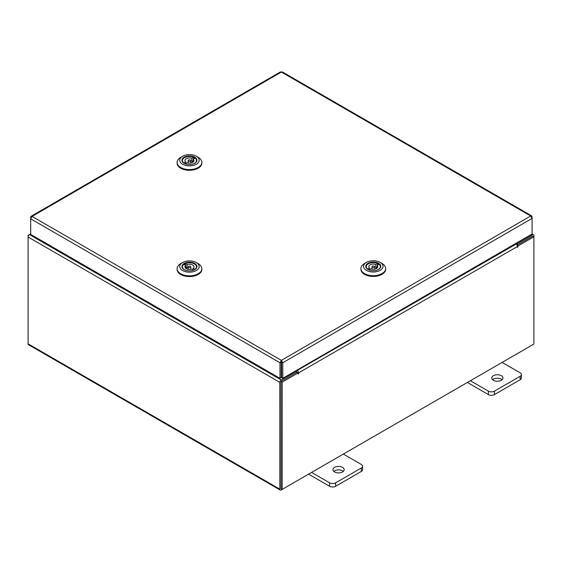 <?xml version="1.0" encoding="UTF-8"?>
<svg xmlns="http://www.w3.org/2000/svg" width="562" height="562" viewBox="0 0 562 562"><rect width="100%" height="100%" fill="white"/><g stroke="black" fill="none" stroke-linecap="round" stroke-linejoin="round"><path stroke-width="0.84" d="M342.539 467.38A5.613 3.239 0 0 0 336.42 466.678A5.613 3.239 0 0 0 332.95 469.67A5.613 3.239 0 0 0 334.594 471.961A5.613 3.239 0 0 0 340.713 472.67A5.613 3.239 0 0 0 344.183 469.67A5.613 3.239 0 0 0 342.539 467.38M343.319 471.399A5.613 3.239 0 0 0 342.539 470.83A5.613 3.239 0 0 0 333.814 471.399M311.573 472.424L329.592 482.828A4.264 2.466 0 0 0 335.626 482.828L361.352 467.977A4.264 2.466 0 0 0 362.602 466.235A4.264 2.466 0 0 0 361.352 464.493L343.333 454.089M335.626 482.828L335.626 486.278L361.352 471.42L361.352 467.977M308.587 474.145L329.592 486.278L329.592 482.828M362.602 466.235L362.602 469.684A4.264 2.466 180 0 1 361.352 471.42M335.626 486.278A4.264 2.466 180 0 1 329.592 486.278M501.339 375.697A5.613 3.239 0 0 0 495.22 374.994A5.613 3.239 0 0 0 491.757 377.987A5.613 3.239 0 0 0 493.401 380.277A5.613 3.239 0 0 0 499.52 380.98A5.613 3.239 0 0 0 502.983 377.987A5.613 3.239 0 0 0 501.339 375.697M502.126 379.708A5.613 3.239 0 0 0 501.339 379.139A5.613 3.239 0 0 0 492.614 379.708M470.38 380.741L488.399 391.145A4.264 2.466 0 0 0 494.434 391.145L520.159 376.294A4.264 2.466 0 0 0 521.41 374.552A4.264 2.466 0 0 0 520.159 372.81L502.14 362.406M494.434 391.145L494.434 394.594L520.159 379.736L520.159 376.294M467.394 382.462L488.399 394.594L488.399 391.145M521.41 374.552L521.41 377.994A4.264 2.466 180 0 1 520.159 379.736M494.434 394.594A4.264 2.466 180 0 1 488.399 394.594M31.086 216.307L280.382 71.943L281.379 72.041L32.062 216.412L281.379 360.354L282.791 362.75L281.379 361.724L281.379 360.354L279.967 362.757L281.155 362.068L281.176 377.643L279.988 378.331L279.967 362.757L30.692 218.836L32.062 216.412L31.086 216.307L30.692 217.206L31.1 217.438M279.988 378.331L30.706 234.41L30.692 218.836M531.659 217.009L532.066 216.77L531.673 215.878L530.697 215.977L532.066 218.4L532.088 233.975L282.812 378.324L282.791 362.75L532.066 218.4M281.604 362.068L281.625 377.643L282.812 378.324M281.379 360.354L530.697 215.977L281.379 72.041L282.37 71.943L531.673 215.878M532.066 216.77L532.088 229.732M30.692 217.206L30.692 218.73M30.706 233.904L29.491 234.607A1.967 1.138 -60 0 0 28.1 237.023L28.1 343.832A1.967 1.138 -60 0 0 28.507 344.731L280.22 490.057A1.967 1.138 120 0 0 281.204 489.959L532.509 344.871A1.967 1.138 120 0 0 532.516 344.864M280.22 490.057A1.967 1.138 120 0 1 279.813 489.151L279.813 382.35A1.967 1.138 120 0 1 281.204 379.933L296.49 371.11L295.886 370.758M281.604 362.511L281.155 362.251M281.204 381.303L296.49 372.48L296.49 371.11M516.281 243.128L517.223 243.676L532.509 234.846A1.967 1.138 120 0 1 533.493 234.747L532.088 233.94M516.731 244.758L517.223 245.046L532.657 236.202M517.223 243.676L517.223 245.046M281.063 488.603L281 381.661M533.493 234.747A1.967 1.138 120 0 1 533.9 235.654L533.9 236.785L518.009 245.959L517.159 245.468M28.507 235.647L28.1 235.415L29.484 234.614M279.813 382.35L28.1 237.023L28.1 235.415M298.078 372.936L282.187 382.111L281 381.422L296.891 372.248L298.078 372.936L298.162 374.046L298.675 372.831A1.967 1.138 -120 0 0 297.277 370.414L296.877 370.182M297.488 372.592L296.49 371.334M515.291 243.704L516.021 244.126A1.967 1.138 60 0 1 517.412 246.542L517.504 247.413L518.009 245.959M282.187 382.111L282.187 489.39L533.9 344.063L533.9 236.785L532.713 236.096L517.005 245.165M281 381.422L281 488.708L282.187 489.39M281.176 361.97A1.967 1.138 -120 0 0 281.492 362.448M365.771 266.507A7.517 4.348 179.9 0 1 373.077 262.033A7.517 4.348 179.9 0 1 380.797 266.248A7.517 4.348 179.9 0 1 378.591 269.451A7.517 4.348 179.9 0 1 367.991 269.458A7.517 4.348 179.9 0 1 365.771 266.507M378.43 269.535A7.074 4.089 -0.1 0 0 380.362 266.725A7.074 4.089 -0.1 0 0 380.355 266.613A7.074 4.089 -0.1 0 0 379.877 265.243M377.109 268.025L377.102 265.292L378.943 264.245A7.074 4.089 -0.1 0 0 377.587 263.487M366.691 265.264A7.074 4.089 -0.1 0 0 366.213 266.746A7.074 4.089 -0.1 0 0 366.213 266.859A7.074 4.089 -0.1 0 0 368.152 269.549M363.565 266.543A9.723 5.627 -0.1 0 0 373.561 271.994A9.723 5.627 -0.1 0 0 383.01 266.205A9.723 5.627 -0.1 0 0 380.144 262.384A9.723 5.627 -0.1 0 0 366.417 262.398A9.723 5.627 -0.1 0 0 363.565 266.543M380.144 262.384L382.012 263.459A12.378 7.158 179.9 0 1 385.665 268.327A12.378 7.158 179.9 0 1 385.665 268.524A12.378 7.158 179.9 0 1 373.47 275.696A12.378 7.158 179.9 0 1 360.916 268.748A12.378 7.158 179.9 0 1 360.909 268.552A12.378 7.158 179.9 0 1 364.548 263.48L366.417 262.398M385.665 269.05A12.378 7.158 179.9 0 1 385.665 269.247A12.378 7.158 179.9 0 1 373.47 276.42A12.378 7.158 179.9 0 1 360.916 269.472A12.378 7.158 179.9 0 1 360.909 269.275A12.378 7.158 179.9 0 1 360.916 269.079M374.201 266.142A1.279 0.738 -0.1 0 0 372.803 265.981A1.279 0.738 -0.1 0 0 372.009 266.662A1.279 0.738 -0.1 0 0 372.374 267.182A1.279 0.738 -0.1 0 0 373.772 267.35A1.279 0.738 -0.1 0 0 374.566 266.662A1.279 0.738 -0.1 0 0 374.201 266.142M376.744 268.32A4.489 2.599 -0.1 0 0 376.505 268.165A4.489 2.599 -0.1 0 0 375.746 267.807L375.746 264.484A4.489 2.599 -0.1 0 0 371.145 264.379A4.489 2.599 -0.1 0 0 368.798 266.669A4.489 2.599 -0.1 0 0 369.473 268.039L367.625 269.079A7.032 4.067 179.9 0 1 366.255 266.676A7.032 4.067 179.9 0 1 370.189 263.016A7.032 4.067 179.9 0 1 377.587 263.445L375.746 264.484M371.658 270.617A7.032 4.067 179.9 0 1 368.988 269.879L370.829 268.84A4.489 2.599 -0.1 0 0 375.423 268.945A4.489 2.599 -0.1 0 0 377.776 266.655A4.489 2.599 -0.1 0 0 377.102 265.292M377.587 265.018L377.587 263.445M369.473 269.605L369.473 268.039M378.943 264.245A7.032 4.067 179.9 0 1 380.312 266.655A7.032 4.067 179.9 0 1 374.924 270.617M377.102 267.034L375.746 267.807M196.967 160.037A7.517 4.348 179.9 0 1 194.768 163.317A7.517 4.348 179.9 0 1 184.16 163.331A7.517 4.348 179.9 0 1 181.955 160.451A7.517 4.348 179.9 0 1 189.113 155.906A7.517 4.348 179.9 0 1 196.967 160.037M182.868 159.13A7.074 4.089 -0.1 0 0 182.39 160.613A7.074 4.089 -0.1 0 0 182.397 160.802A7.074 4.089 -0.1 0 0 184.322 163.423M194.607 163.409A7.074 4.089 -0.1 0 0 196.538 160.599A7.074 4.089 -0.1 0 0 196.524 160.409A7.074 4.089 -0.1 0 0 196.054 159.116M199.18 159.973A9.723 5.627 -0.1 0 0 196.321 156.25A9.723 5.627 -0.1 0 0 182.594 156.271A9.723 5.627 -0.1 0 0 179.749 160.514A9.723 5.627 -0.1 0 0 189.914 165.86A9.723 5.627 -0.1 0 0 199.18 159.973M196.321 156.25L198.189 157.325A12.378 7.158 179.9 0 1 201.828 162.067A12.378 7.158 179.9 0 1 201.842 162.39A12.378 7.158 179.9 0 1 189.752 169.562A12.378 7.158 179.9 0 1 177.1 162.748A12.378 7.158 179.9 0 1 177.086 162.425A12.378 7.158 179.9 0 1 180.725 157.346L182.594 156.271M201.842 162.39L201.842 163.113A12.378 7.158 179.9 0 1 189.759 170.286A12.378 7.158 179.9 0 1 177.1 163.472A12.378 7.158 179.9 0 1 177.086 163.149L177.086 162.425M195.021 158.07A7.074 4.089 -0.1 0 0 193.658 157.311M188.565 161.062A1.279 0.738 -0.1 0 0 189.956 161.217A1.279 0.738 -0.1 0 0 190.743 160.528A1.279 0.738 -0.1 0 0 190.363 160.008A1.279 0.738 -0.1 0 0 188.965 159.854A1.279 0.738 -0.1 0 0 188.179 160.535A1.279 0.738 -0.1 0 0 188.565 161.062M185.692 163.549L185.692 161.947L183.879 163.008A7.032 4.067 179.9 0 1 182.432 160.542A7.032 4.067 179.9 0 1 186.303 156.903A7.032 4.067 179.9 0 1 193.658 157.269L191.853 158.329A4.489 2.599 -0.1 0 0 187.287 158.259A4.489 2.599 -0.1 0 0 184.968 160.535A4.489 2.599 -0.1 0 0 185.692 161.947M191.853 158.329L191.853 161.652A4.489 2.599 -0.1 0 1 192.618 162.004A4.489 2.599 -0.1 0 1 192.921 162.186M193.237 161.933L193.237 159.123L195.042 158.055A7.032 4.067 179.9 0 1 196.489 160.521A7.032 4.067 179.9 0 1 191.101 164.483M187.834 164.49A7.032 4.067 179.9 0 1 185.263 163.795L187.076 162.734A4.489 2.599 -0.1 0 0 191.635 162.804A4.489 2.599 -0.1 0 0 193.953 160.528A4.489 2.599 -0.1 0 0 193.237 159.123M193.237 160.837L191.853 161.652M193.658 158.87L193.658 157.269M189.225 262.194A7.517 4.348 179.9 0 1 196.363 264.807A7.517 4.348 179.9 0 1 194.768 269.605A7.517 4.348 179.9 0 1 189.696 270.877A7.517 4.348 179.9 0 1 184.16 269.62A7.517 4.348 179.9 0 1 182.467 264.948A7.517 4.348 179.9 0 1 189.225 262.194M194.607 269.697A7.074 4.089 -0.1 0 0 196.538 266.887A7.074 4.089 -0.1 0 0 196.054 265.405M189.155 260.916A9.723 5.627 -0.1 0 0 182.594 262.559A9.723 5.627 -0.1 0 0 180.535 268.769A9.723 5.627 -0.1 0 0 189.766 272.156A9.723 5.627 -0.1 0 0 198.512 268.587A9.723 5.627 -0.1 0 0 196.321 262.538A9.723 5.627 -0.1 0 0 189.155 260.916M196.321 262.538L198.189 263.613A12.378 7.158 179.9 0 1 201.842 268.685A12.378 7.158 179.9 0 1 189.858 275.851A12.378 7.158 179.9 0 1 177.086 268.713A12.378 7.158 179.9 0 1 180.725 263.634L182.594 262.559M201.842 268.685L201.842 269.402A12.378 7.158 179.9 0 1 189.858 276.574A12.378 7.158 179.9 0 1 177.086 269.437L177.086 268.713M185.27 263.606A7.074 4.089 -0.1 0 0 183.907 264.365M182.868 265.426A7.074 4.089 -0.1 0 0 182.39 266.901A7.074 4.089 -0.1 0 0 184.322 269.711M190.356 267.35A1.279 0.738 -0.1 0 0 190.743 266.824A1.279 0.738 -0.1 0 0 189.956 266.142A1.279 0.738 -0.1 0 0 188.565 266.297A1.279 0.738 -0.1 0 0 188.179 266.824A1.279 0.738 -0.1 0 0 188.965 267.505A1.279 0.738 -0.1 0 0 190.356 267.35M187.834 270.779A7.032 4.067 179.9 0 1 182.432 266.831A7.032 4.067 179.9 0 1 183.886 264.351L185.692 265.412A4.489 2.599 -0.1 0 0 184.968 266.831A4.489 2.599 -0.1 0 0 187.287 269.1A4.489 2.599 -0.1 0 0 191.846 269.022L193.651 270.083A7.032 4.067 179.9 0 1 191.101 270.772M185.692 265.412L185.699 268.243M185.692 267.126L187.083 267.941A4.489 2.599 -0.1 0 0 186.317 268.292A4.489 2.599 -0.1 0 0 186.008 268.488M185.277 265.166L185.27 263.564A7.032 4.067 179.9 0 1 192.618 263.192A7.032 4.067 179.9 0 1 196.489 266.817A7.032 4.067 179.9 0 1 195.035 269.289L193.23 268.236A4.489 2.599 -0.1 0 0 193.953 266.817A4.489 2.599 -0.1 0 0 191.635 264.547A4.489 2.599 -0.1 0 0 187.076 264.625L185.27 263.564M187.083 267.941L187.076 264.625M193.23 268.236L193.23 269.837M281.204 379.933L29.491 234.607M531.547 234.291L532.509 234.846M279.813 489.151L28.1 343.832M297.277 370.414L516.021 244.126M518.009 246.88L517.412 246.542L298.675 372.831M298.078 373.175L298.675 373.512M385.665 268.524L385.665 269.247M360.909 268.552L360.909 269.275M372.009 266.662L372.009 269.156M366.255 266.676L366.255 267.203M380.312 266.655L380.319 267.182M374.566 266.662L374.573 269.149M190.743 160.528L190.743 163.022M196.489 160.521L196.489 161.055M182.432 160.542L182.432 161.069M188.179 160.535L188.186 163.022M190.743 266.824L190.743 269.31M196.489 266.817L196.489 267.343M182.432 266.831L182.432 267.357M188.179 266.824L188.186 269.31"/></g></svg>
